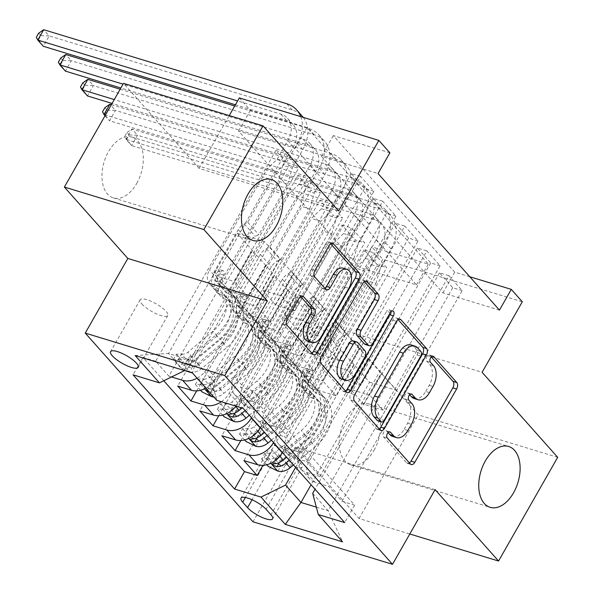 <?xml version="1.0" encoding="UTF-8"?>
<svg xmlns="http://www.w3.org/2000/svg" width="594" height="594" viewBox="0 0 594 594"><rect width="100%" height="100%" fill="white"/><g stroke="black" fill="none" stroke-linecap="round" stroke-linejoin="round"><path stroke-width="0.45" stroke-dasharray="2.97 2.23" d="M388.053 432.61L386.783 431.185A3.415 2.079 106.9 0 0 386.152 430.769A3.415 2.079 106.9 0 0 383.642 432.328A3.415 2.079 106.9 0 0 383.531 436.887L406.548 462.778A4.878 2.97 106.9 0 0 407.454 463.372A4.878 2.97 106.9 0 0 409.452 462.949M431.244 356.89L429.974 355.464A3.415 2.079 106.9 0 0 429.343 355.049A3.415 2.079 106.9 0 0 426.834 356.608A3.415 2.079 106.9 0 0 426.722 361.167L429.7 364.516L433.471 365.666M409.645 394.75L408.375 393.325A3.415 2.079 106.9 0 0 407.744 392.909A3.415 2.079 106.9 0 0 405.234 394.468A3.415 2.079 106.9 0 0 405.13 399.027L408.108 402.376L411.88 403.526M136.761 183.383A31.801 19.357 106.9 0 0 131.905 137.073A31.801 19.357 106.9 0 0 108.509 151.596A31.801 19.357 106.9 0 0 113.372 197.906A31.801 19.357 106.9 0 0 136.761 183.383M374.034 450.289A31.801 19.357 106.9 0 0 369.178 403.987A31.801 19.357 106.9 0 0 345.782 418.51A31.801 19.357 106.9 0 0 350.646 464.82A31.801 19.357 106.9 0 0 374.034 450.289M141.899 303.987A15.897 4.396 -150.3 0 0 156.564 313.907A15.897 4.396 -150.3 0 0 167.775 315.54A15.897 4.396 -150.3 0 0 166.03 311.338A15.897 4.396 -150.3 0 0 151.373 301.418A15.897 4.396 -150.3 0 0 140.154 299.784A15.897 4.396 -150.3 0 0 141.899 303.987M557.692 457.343L418.176 414.835L342.575 329.796L382.796 259.288L522.312 301.789M435.09 489.642L295.574 447.141L359.028 518.525L409.793 533.991M359.028 518.525L418.176 414.835M275.809 150.549L155.628 361.249L168.867 376.143L289.048 165.451L275.809 150.549L285.231 153.423L298.478 168.325L289.048 165.451M196.703 390.874L311.122 190.28L297.876 175.379L177.703 386.078M218.778 415.703L333.189 215.11L319.951 200.208L199.77 410.907M240.845 440.533L355.264 239.939L342.018 225.037L221.844 435.736M341.996 501.306L462.177 290.615L448.93 275.713L328.757 486.412L341.996 501.306L354.633 505.16L253.103 390.941L240.466 387.095L360.647 176.396L373.893 191.298L364.464 188.424L351.217 173.53L360.647 176.396M319.928 476.477L440.102 265.785L426.863 250.883L306.682 461.583L319.928 476.477L306.162 472.289L314.991 482.217L328.757 486.412M297.854 451.648L418.035 240.956L404.789 226.054L284.615 436.753L297.854 451.648L284.095 447.46A19.877 14.776 138.4 0 1 278.697 444.074A19.877 14.776 138.4 0 1 278.475 426.269L287.303 436.204A19.877 14.776 -41.6 0 0 287.533 454.002A19.877 14.776 -41.6 0 0 292.924 457.387L306.682 461.583M275.787 426.819L395.96 216.127L382.722 201.225L262.541 411.924L275.787 426.819L262.021 422.631A19.877 14.776 138.4 0 1 256.63 419.245A19.877 14.776 138.4 0 1 256.4 401.44L265.228 411.375A19.877 14.776 -41.6 0 0 265.459 429.172A19.877 14.776 -41.6 0 0 270.849 432.558L284.615 436.753M205.925 388.127A19.877 14.776 -41.6 0 0 216.008 378.274L274.68 275.416L274.302 275.297L256.556 306.407L237.518 300.609L307.306 178.252L320.545 193.154L311.122 190.28M197.097 378.192A19.877 14.776 138.4 0 0 207.18 368.339L265.852 265.481L274.68 275.416M236.004 406.177A19.877 14.776 -41.6 0 0 238.083 403.103L296.748 300.245L296.369 300.126L278.631 331.237L259.585 325.438L329.373 203.081L342.619 217.983L333.189 215.11M221.317 401.707A19.877 14.776 138.4 0 0 229.254 393.169L287.919 290.31L296.748 300.245M260.313 427.65L318.822 325.074L318.443 324.955L300.698 356.066L281.66 350.267L351.448 227.91L364.694 242.812L355.264 239.939M251.485 417.723L309.994 315.139L318.822 325.074M499.45 310.113L442.886 292.887L321.488 156.326L378.051 173.552M462.177 290.615L452.747 287.741L439.508 272.846L448.93 275.713M440.102 265.785L430.68 262.912L417.434 248.017L426.863 250.883M418.035 240.956L408.605 238.083L395.366 223.188L404.789 226.054M395.96 216.127L386.538 213.253L373.292 198.359L382.722 201.225M359.927 267.612L238.536 131.051L295.099 148.285L416.491 284.845L359.927 267.612L371.762 246.874L382.796 259.288M377.339 264.768L364.092 249.866L373.522 252.74L386.761 267.634L377.339 264.768L262.919 465.362M342.018 225.037L351.448 227.91M319.951 200.208L329.373 203.081M297.876 175.379L307.306 178.252M386.538 213.253L316.743 335.603L297.705 329.804L315.444 298.7L301.826 283.687L243.154 386.546A19.877 14.776 -41.6 0 0 243.384 404.343A19.877 14.776 -41.6 0 0 248.775 407.729L262.541 411.924M301.826 283.687L292.998 273.752L234.326 376.611L243.154 386.546M408.605 238.083L338.818 360.432L319.772 354.633L337.518 323.53L323.901 308.516L265.228 411.375M323.901 308.516L315.072 298.582L256.4 401.44M430.68 262.912L360.892 385.261L341.847 379.462L359.593 348.359L345.968 333.345L287.303 436.204M345.968 333.345L337.14 323.411L278.475 426.269M273.552 442.552L332.061 339.968L340.897 349.903L340.518 349.784L322.772 380.895L303.734 375.096L373.522 252.74M282.38 452.48L340.897 349.903M452.747 287.741L382.959 410.09L363.922 404.291L381.66 373.188L359.214 348.24L300.542 451.098A19.877 14.776 -41.6 0 0 300.772 468.904A19.877 14.776 -41.6 0 0 306.162 472.289M368.042 358.175L309.37 461.033A19.877 14.776 -41.6 0 0 309.6 478.831A19.877 14.776 -41.6 0 0 314.991 482.217M234.326 376.611A19.877 14.776 138.4 0 0 234.556 394.416A19.877 14.776 138.4 0 0 239.946 397.802L253.712 401.99L240.466 387.095M171.532 376.952L168.867 376.143M155.628 361.249L142.998 357.395L163.758 380.754M364.464 188.424L294.676 310.773L275.631 304.974L293.377 273.871L264.308 241.476L237.154 233.204L168.548 353.482L183.464 370.255M184.214 370.485L252.606 250.586L252.227 250.468L234.489 281.578L215.444 275.779L285.231 153.423M237.154 233.204L252.606 250.586M295.626 467.381L354.135 364.798L369.587 382.18L311.078 484.756M369.587 382.18L396.733 390.451L328.133 510.729L312.682 493.347M396.733 390.451L381.289 373.069L315.035 489.218M338.625 210.907L199.109 168.406L123.515 83.368M199.109 168.406L229.247 115.578M239.33 97.899L250.364 110.313L306.927 127.547L428.319 264.107L371.762 246.874M238.536 131.051L250.364 110.313M295.574 447.141L252.992 521.799M469.772 276.73L454.714 272.149L333.323 135.588L389.879 152.814M316.335 507.135L328.133 510.729L342.582 541.847M264.308 241.476L195.701 361.753L168.548 353.482L135.172 355.546M279.752 258.858L211.152 379.135L195.701 361.753L192.493 373.01M265.852 265.481L252.227 250.468M287.919 290.31L274.302 275.297M309.994 315.139L296.369 300.126M332.061 339.968L318.443 324.955M354.135 364.798L340.518 349.784M381.66 373.188L381.289 373.069M359.593 348.359L359.214 348.24M337.518 323.53L337.14 323.411M315.444 298.7L315.072 298.582M293.377 273.871L292.998 273.752M442.886 292.887L454.714 272.149M321.488 156.326L333.323 135.588M416.491 284.845L428.319 264.107M295.099 148.285L306.927 127.547M353.757 364.686L336.018 395.79L316.973 389.991L303.734 375.096M336.018 395.79L322.772 380.895M316.973 389.991L386.761 267.634M364.092 249.866L243.911 460.565M354.633 505.16L344.698 522.579M439.508 272.846L369.72 395.196L350.675 389.397L368.421 358.286M363.922 404.291L350.675 389.397M382.959 410.09L369.72 395.196M253.712 401.99L373.893 191.298M331.69 339.857L313.944 370.96L300.698 356.066M313.944 370.96L294.899 365.162L281.66 350.267M294.899 365.162L364.694 242.812M417.434 248.017L347.646 370.366L328.608 364.568L346.347 333.457M341.847 379.462L328.608 364.568M360.892 385.261L347.646 370.366M319.772 354.633L306.534 339.738L324.272 308.628M338.818 360.432L325.571 345.537L306.534 339.738M395.366 223.188L325.571 345.537M309.615 315.028L291.869 346.131L272.832 340.332L342.619 217.983M272.832 340.332L259.585 325.438M291.869 346.131L278.631 331.237M297.705 329.804L284.459 314.909L302.205 283.798M316.743 335.603L303.504 320.708L284.459 314.909M373.292 198.359L303.504 320.708M287.541 290.199L269.802 321.302L250.757 315.503L320.545 193.154M250.757 315.503L237.518 300.609M269.802 321.302L256.556 306.407M275.631 304.974L262.392 290.08L280.13 258.969M294.676 310.773L281.43 295.879L262.392 290.08M253.103 390.941L243.161 408.36M216.765 400.319L211.152 379.135M351.217 173.53L281.43 295.879M265.473 265.37L247.728 296.473L228.69 290.674L298.478 168.325M142.998 357.395L133.056 374.821M228.69 290.674L215.444 275.779M247.728 296.473L234.489 281.578M277.138 455.806A15.399 4.262 -150.3 0 0 291.342 465.421A15.399 4.262 -150.3 0 0 302.205 466.995A15.399 4.262 -150.3 0 0 300.519 462.926L295.663 457.469A15.399 4.262 -150.3 0 0 281.459 447.854A15.399 4.262 -150.3 0 0 270.589 446.272A15.399 4.262 -150.3 0 0 272.282 450.341L277.138 455.806L252.056 499.777M342.575 329.796L482.098 372.297M392.641 436.442A15.607 9.504 106.9 0 0 404.128 429.306L407.892 430.457M408.108 402.376A15.607 9.504 106.9 0 1 407.61 423.203L404.128 429.306M414.241 398.574A15.607 9.504 106.9 0 0 425.72 391.446L429.492 392.597M429.7 364.516A15.607 9.504 106.9 0 1 429.202 385.343L425.72 391.446M398.077 319.579L397.208 318.599A4.878 2.97 106.9 0 0 396.302 318.005A4.878 2.97 106.9 0 0 392.716 320.233L350.92 393.518A4.878 2.97 106.9 0 0 350.764 400.022L376.329 428.779A4.878 2.97 106.9 0 0 377.227 429.373A4.878 2.97 106.9 0 0 379.232 428.957M377.829 420.819A3.415 2.079 106.9 0 0 380.338 419.26L384.11 420.404M411.115 344.943A15.607 9.504 106.9 0 1 413.996 346.844L417.137 350.378A3.415 2.079 106.9 0 1 417.025 354.937L380.338 419.26M345.537 391.052A4.878 2.97 106.9 0 1 343.54 391.476A4.878 2.97 106.9 0 1 342.641 390.882L317.077 362.125L320.842 363.276M364.382 281.682L363.513 280.702A4.878 2.97 106.9 0 0 362.615 280.108A4.878 2.97 106.9 0 0 359.028 282.336L317.226 355.62A4.878 2.97 106.9 0 0 317.077 362.125M365.355 344.505A4.878 2.97 106.9 0 0 368.941 342.278L386.59 311.338L390.362 312.489M390.31 312.578A3.415 2.079 106.9 0 0 389.1 309.778A3.415 2.079 106.9 0 0 386.59 311.338M341.75 379.076A13.046 7.945 106.9 0 0 351.351 373.114L355.123 374.265M353.044 340.852A4.878 2.97 106.9 0 1 353.942 341.446L361.204 349.614A4.878 2.97 106.9 0 1 361.048 356.118L351.351 373.114M300.623 296.503L299.755 295.53A4.878 2.97 106.9 0 0 298.856 294.936A4.878 2.97 106.9 0 0 295.27 297.163L283.538 317.723A4.878 2.97 106.9 0 0 283.383 324.227L308.947 352.985A4.878 2.97 106.9 0 0 309.853 353.579A4.878 2.97 106.9 0 0 311.85 353.155M307.944 341.379A13.046 7.945 106.9 0 0 317.545 335.424L321.317 336.568M343.072 268.184A13.046 7.945 106.9 0 1 345.062 287.177L317.545 335.424M330.695 243.785L329.826 242.805A4.878 2.97 106.9 0 0 328.928 242.211A4.878 2.97 106.9 0 0 325.341 244.438L311.174 269.275A4.878 2.97 106.9 0 0 311.018 275.779L321.955 288.09A4.878 2.97 106.9 0 0 322.861 288.684A4.878 2.97 106.9 0 0 324.859 288.261M277.94 471.146L281.021 465.755A6.705 4.99 -41.6 0 0 287.14 464.003L312.288 442.931A31.549 23.463 -41.6 0 0 321.228 403.623A31.549 23.463 -41.6 0 0 313.045 398.366L308.85 393.644A15.652 11.635 138.4 0 1 304.789 391.038A15.652 11.635 138.4 0 1 304.611 377.019L306.979 372.861A2.977 1.812 106.9 0 0 307.076 368.889A2.977 1.812 106.9 0 0 306.526 368.525A2.977 1.812 106.9 0 0 304.336 369.884L301.96 374.042A15.652 11.635 -41.6 0 0 302.138 388.06A15.652 11.635 -41.6 0 0 306.2 390.666L302.004 385.952A15.652 11.635 138.4 0 1 297.95 383.345A15.652 11.635 138.4 0 1 297.765 369.327L355.494 268.117L365.577 258.39L376.113 239.902A24.844 18.473 -41.6 0 0 375.831 217.656A24.844 18.473 -41.6 0 0 369.089 213.424L126.069 139.382L131.586 145.589L137.504 135.224L380.524 209.259A37.266 27.71 138.4 0 1 390.629 215.607A37.266 27.71 138.4 0 1 391.06 248.983L380.516 267.463L371.094 264.597L381.638 246.109A24.844 18.473 -41.6 0 0 381.348 223.864A24.844 18.473 -41.6 0 0 374.614 219.632L131.586 145.589L124.599 136.642L126.96 132.499L129.173 134.979L126.804 139.13M282.44 452.546L304.254 434.273A38.009 28.267 -41.6 0 0 315.013 386.917A38.009 28.267 -41.6 0 0 305.16 380.583L309.355 385.298A9.192 6.838 138.4 0 1 306.972 383.769A9.192 6.838 138.4 0 1 306.86 375.534L309.236 371.376A2.977 1.812 -73.1 0 1 311.427 370.017A2.977 1.812 -73.1 0 1 311.976 370.381A2.977 1.812 -73.1 0 1 311.88 374.361L309.511 378.519A9.192 6.838 -41.6 0 0 309.615 386.746A9.192 6.838 -41.6 0 0 311.999 388.283L316.194 392.998A9.192 6.838 138.4 0 1 313.81 391.468A9.192 6.838 138.4 0 1 313.706 383.234L337.607 341.335A10.796 8.026 -41.6 0 1 343.636 335.692L347.096 333.999L375.957 283.405L366.535 280.531L308.806 381.742L304.611 377.019M313.045 398.366A15.652 11.635 138.4 0 1 308.984 395.76A15.652 11.635 138.4 0 1 308.806 381.742M293.473 464.961L315.288 446.688A38.009 28.267 -41.6 0 0 326.054 399.331A38.009 28.267 -41.6 0 0 316.194 392.998M269.98 453.341L266.906 458.731L261.575 458.924L264.649 453.534L269.98 453.341A6.705 4.99 -41.6 0 0 276.099 451.589L301.255 430.516A31.549 23.463 -41.6 0 0 310.187 391.208A31.549 23.463 -41.6 0 0 302.004 385.952M266.906 458.731A13.165 9.794 -41.6 0 0 279.098 455.346L282.261 452.695M305.16 380.583A9.192 6.838 138.4 0 1 302.777 379.054A9.192 6.838 138.4 0 1 302.673 370.819L326.566 328.92A10.796 8.026 138.4 0 1 332.603 323.277L336.063 321.584L364.924 270.99L355.494 268.117M261.575 458.924L266.765 464.76M264.649 453.534L271.272 460.981L268.191 466.372M281.021 465.755L271.272 460.981M371.094 264.597L366.535 280.531M289.285 460.239L311.093 441.966A38.009 28.267 -41.6 0 0 321.859 394.609A38.009 28.267 -41.6 0 0 311.999 388.283M309.355 385.298A38.009 28.267 138.4 0 1 319.208 391.632A38.009 28.267 138.4 0 1 308.449 438.988L286.635 457.261M308.85 393.644A31.549 23.463 138.4 0 1 317.033 398.901A31.549 23.463 138.4 0 1 308.1 438.209L282.944 459.288A6.705 4.99 138.4 0 1 280.271 460.818L275.839 458.761L277.628 457.833A6.705 4.99 -41.6 0 0 280.294 456.303L305.45 435.231A31.549 23.463 -41.6 0 0 314.382 395.923A31.549 23.463 -41.6 0 0 306.2 390.666M336.063 321.584L347.096 333.999M129.173 134.979L137.504 135.224L131.987 129.017L375.007 203.051A37.266 27.71 138.4 0 1 385.112 209.4A37.266 27.71 138.4 0 1 385.543 242.775L375 261.256L364.924 270.99M375.957 283.405L380.516 267.463M126.96 132.499L131.987 129.017L126.069 139.382L124.599 136.642M365.577 258.39L375 261.256M255.873 446.317L258.947 440.926A6.705 4.99 -41.6 0 0 265.065 439.174L290.221 418.102A31.549 23.463 -41.6 0 0 299.153 378.794A31.549 23.463 -41.6 0 0 290.971 373.537L286.776 368.815A15.652 11.635 138.4 0 1 282.722 366.208A15.652 11.635 138.4 0 1 282.536 352.19L284.912 348.032A2.977 1.812 106.9 0 0 285.001 344.06A2.977 1.812 106.9 0 0 284.452 343.696A2.977 1.812 106.9 0 0 282.261 345.055L279.893 349.213A15.652 11.635 -41.6 0 0 280.071 363.231A15.652 11.635 -41.6 0 0 284.125 365.837L279.937 361.122A15.652 11.635 138.4 0 1 275.876 358.516A15.652 11.635 138.4 0 1 275.698 344.498L333.427 243.288L343.503 233.561L354.046 215.073A24.844 18.473 -41.6 0 0 353.757 192.827A24.844 18.473 -41.6 0 0 347.022 188.595L105.472 115.006M260.372 427.717L282.18 409.444A38.009 28.267 -41.6 0 0 292.946 362.088A38.009 28.267 -41.6 0 0 283.086 355.754L287.281 360.469A9.192 6.838 138.4 0 1 284.897 358.939A9.192 6.838 138.4 0 1 284.793 350.705L287.162 346.547A2.977 1.812 -73.1 0 1 289.36 345.188A2.977 1.812 -73.1 0 1 289.909 345.552A2.977 1.812 -73.1 0 1 289.813 349.532L287.437 353.69A9.192 6.838 -41.6 0 0 287.548 361.917A9.192 6.838 -41.6 0 0 289.931 363.454L294.127 368.169A9.192 6.838 138.4 0 1 291.743 366.639A9.192 6.838 138.4 0 1 291.632 358.405L315.533 316.505A10.796 8.026 -41.6 0 1 321.569 310.862L325.029 309.17L353.89 258.576L344.461 255.702L286.731 356.912L282.536 352.19M290.971 373.537A15.652 11.635 138.4 0 1 286.909 370.931A15.652 11.635 138.4 0 1 286.731 356.912M271.406 440.132L293.221 421.859A38.009 28.267 -41.6 0 0 303.98 374.502A38.009 28.267 -41.6 0 0 294.127 368.169M247.913 428.512L244.832 433.902L239.501 434.095L242.575 428.705L247.913 428.512A6.705 4.99 -41.6 0 0 254.032 426.759L279.18 405.687A31.549 23.463 -41.6 0 0 288.12 366.379A31.549 23.463 -41.6 0 0 279.937 361.122M244.832 433.902A13.165 9.794 -41.6 0 0 257.024 430.516L260.187 427.866M283.086 355.754A9.192 6.838 138.4 0 1 280.702 354.224A9.192 6.838 138.4 0 1 280.598 345.99L304.499 304.091A10.796 8.026 138.4 0 1 310.528 298.448L313.988 296.755L342.849 246.161L333.427 243.288M239.501 434.095L244.691 439.931M242.575 428.705L249.198 436.152L246.124 441.542M258.947 440.926L249.198 436.152M349.02 239.768L359.563 221.28A24.844 18.473 -41.6 0 0 359.273 199.035A24.844 18.473 -41.6 0 0 352.539 194.802L109.519 120.76L115.429 110.395L358.449 184.43A37.266 27.71 138.4 0 1 368.562 190.778A37.266 27.71 138.4 0 1 368.993 224.153L358.449 242.634L349.02 239.768L344.461 255.702M267.211 435.409L289.026 417.137A38.009 28.267 -41.6 0 0 299.784 369.78A38.009 28.267 -41.6 0 0 289.931 363.454M287.281 360.469A38.009 28.267 138.4 0 1 297.141 366.802A38.009 28.267 138.4 0 1 286.375 414.159L264.56 432.432M286.776 368.815A31.549 23.463 138.4 0 1 294.958 374.072A31.549 23.463 138.4 0 1 286.026 413.379L260.87 434.459A6.705 4.99 138.4 0 1 258.204 435.989L253.764 433.932L255.554 433.004A6.705 4.99 -41.6 0 0 258.219 431.474L283.375 410.402A31.549 23.463 -41.6 0 0 292.307 371.094A31.549 23.463 -41.6 0 0 284.125 365.837M313.988 296.755L325.029 309.17M111.382 104.633L352.933 178.222A37.266 27.71 138.4 0 1 363.045 184.571A37.266 27.71 138.4 0 1 363.469 217.946L352.933 236.427L342.849 246.161M353.89 258.576L358.449 242.634M105.049 115.741L109.519 120.76L102.524 111.813M104.893 107.67L107.098 110.15L104.73 114.3M107.098 110.15L115.429 110.395L109.912 104.188M343.503 233.561L352.933 236.427M233.798 421.488L236.88 416.097A6.705 4.99 -41.6 0 0 242.991 414.345L268.146 393.273A31.549 23.463 -41.6 0 0 277.079 353.965A31.549 23.463 -41.6 0 0 268.896 348.708L264.709 343.985A15.652 11.635 138.4 0 1 260.647 341.379A15.652 11.635 138.4 0 1 260.469 327.361L262.838 323.203A2.977 1.812 106.9 0 0 262.934 319.23A2.977 1.812 106.9 0 0 262.385 318.867A2.977 1.812 106.9 0 0 260.187 320.225L257.818 324.383A15.652 11.635 -41.6 0 0 257.996 338.402A15.652 11.635 -41.6 0 0 262.058 341.008L257.863 336.293A15.652 11.635 138.4 0 1 253.801 333.687A15.652 11.635 138.4 0 1 253.623 319.669L311.353 218.458L321.428 208.732L331.972 190.243A24.844 18.473 -41.6 0 0 331.69 167.998A24.844 18.473 -41.6 0 0 324.948 163.766L114.263 99.577M222.765 409.073L217.426 409.266L220.5 403.875L225.839 403.682L222.765 409.073A13.165 9.794 -41.6 0 0 234.957 405.687L260.113 384.615A38.009 28.267 -41.6 0 0 270.871 337.258A38.009 28.267 -41.6 0 0 261.018 330.925L265.206 335.64A9.192 6.838 138.4 0 1 262.823 334.11A9.192 6.838 138.4 0 1 262.719 325.876L265.095 321.718A2.977 1.812 -73.1 0 1 267.285 320.359A2.977 1.812 -73.1 0 1 267.835 320.723A2.977 1.812 -73.1 0 1 267.738 324.703L265.37 328.861A9.192 6.838 -41.6 0 0 265.473 337.088A9.192 6.838 -41.6 0 0 267.857 338.625L272.052 343.339A9.192 6.838 138.4 0 1 269.669 341.81A9.192 6.838 138.4 0 1 269.565 333.576L293.458 291.676A10.796 8.026 -41.6 0 1 299.495 286.033L302.955 284.34L331.816 233.746L322.386 230.873L264.657 332.083L260.469 327.361M268.896 348.708A15.652 11.635 138.4 0 1 264.842 346.102A15.652 11.635 138.4 0 1 264.657 332.083M249.332 415.303L271.146 397.03A38.009 28.267 -41.6 0 0 281.905 349.673A38.009 28.267 -41.6 0 0 272.052 343.339M225.839 403.682A6.705 4.99 -41.6 0 0 231.957 401.93L257.113 380.858A31.549 23.463 -41.6 0 0 266.045 341.55A31.549 23.463 -41.6 0 0 257.863 336.293M261.018 330.925A9.192 6.838 138.4 0 1 258.635 329.395A9.192 6.838 138.4 0 1 258.524 321.161L282.425 279.262A10.796 8.026 138.4 0 1 288.461 273.619L291.921 271.926L320.782 221.332L311.353 218.458M217.426 409.266L222.616 415.102M220.5 403.875L227.123 411.323L224.049 416.713M236.88 416.097L227.123 411.323M331.816 233.746L336.375 217.805L326.952 214.939L337.489 196.451A24.844 18.473 -41.6 0 0 337.206 174.205A24.844 18.473 -41.6 0 0 330.464 169.973L112.066 103.438M326.952 214.939L322.386 230.873M245.136 410.58L266.951 392.307A38.009 28.267 -41.6 0 0 277.717 344.951A38.009 28.267 -41.6 0 0 267.857 338.625M265.206 335.64A38.009 28.267 138.4 0 1 275.067 341.973A38.009 28.267 138.4 0 1 264.3 389.33L242.01 408.011M264.709 343.985A31.549 23.463 138.4 0 1 272.884 349.242A31.549 23.463 138.4 0 1 263.951 388.55L238.803 409.63A6.705 4.99 138.4 0 1 236.13 411.159L231.697 409.103L233.479 408.175A6.705 4.99 -41.6 0 0 236.152 406.645L261.308 385.573A31.549 23.463 -41.6 0 0 270.24 346.265A31.549 23.463 -41.6 0 0 262.058 341.008M291.921 271.926L302.955 284.34M120.181 89.211L330.865 153.393A37.266 27.71 138.4 0 1 340.971 159.741A37.266 27.71 138.4 0 1 341.402 193.117L330.858 211.598L320.782 221.332M82.818 82.841L85.024 85.321L82.663 89.471L87.444 95.931L93.355 85.566L336.382 159.6A37.266 27.71 138.4 0 1 346.488 165.949A37.266 27.71 138.4 0 1 346.918 199.324L336.375 217.805M82.663 89.471L80.45 86.984M85.024 85.321L93.355 85.566L87.838 79.358M321.428 208.732L330.858 211.598M211.731 396.658L214.805 391.268A6.705 4.99 -41.6 0 0 220.923 389.516L246.072 368.443A31.549 23.463 -41.6 0 0 255.012 329.135A31.549 23.463 -41.6 0 0 246.829 323.879L242.634 319.156A15.652 11.635 138.4 0 1 238.573 316.55A15.652 11.635 138.4 0 1 238.394 302.532L240.763 298.374A2.977 1.812 106.9 0 0 240.86 294.401A2.977 1.812 106.9 0 0 240.31 294.037A2.977 1.812 106.9 0 0 238.12 295.396L235.744 299.554A15.652 11.635 -41.6 0 0 235.929 313.573A15.652 11.635 -41.6 0 0 239.983 316.179L235.788 311.464A15.652 11.635 138.4 0 1 231.734 308.858A15.652 11.635 138.4 0 1 231.549 294.839L289.278 193.629L299.361 183.902L309.905 165.414A24.844 18.473 -41.6 0 0 309.615 143.169A24.844 18.473 -41.6 0 0 302.873 138.937L123.062 84.155M200.69 384.244L195.359 384.437L198.433 379.046L203.772 378.853L200.69 384.244A13.165 9.794 -41.6 0 0 212.882 380.858L238.038 359.786A38.009 28.267 -41.6 0 0 248.797 312.429A38.009 28.267 -41.6 0 0 238.944 306.096L243.139 310.811A9.192 6.838 138.4 0 1 240.756 309.281A9.192 6.838 138.4 0 1 240.644 301.047L243.02 296.889A2.977 1.812 -73.1 0 1 245.211 295.53A2.977 1.812 -73.1 0 1 245.76 295.894A2.977 1.812 -73.1 0 1 245.671 299.873L243.295 304.031A9.192 6.838 -41.6 0 0 243.399 312.258A9.192 6.838 -41.6 0 0 245.782 313.795L249.977 318.51A9.192 6.838 138.4 0 1 247.594 316.981A9.192 6.838 138.4 0 1 247.49 308.746L271.391 266.847A10.796 8.026 -41.6 0 1 277.42 261.204L280.88 259.511L309.741 208.917L300.319 206.044L242.59 307.254L238.394 302.532M213.818 397A13.165 9.794 -41.6 0 0 223.923 393.273L249.072 372.2A38.009 28.267 -41.6 0 0 259.838 324.844A38.009 28.267 -41.6 0 0 249.977 318.51M246.829 323.879A15.652 11.635 138.4 0 1 242.768 321.272A15.652 11.635 138.4 0 1 242.59 307.254M203.772 378.853A6.705 4.99 -41.6 0 0 209.882 377.101L235.038 356.029A31.549 23.463 -41.6 0 0 243.971 316.721A31.549 23.463 -41.6 0 0 235.788 311.464M238.944 306.096A9.192 6.838 138.4 0 1 236.561 304.566A9.192 6.838 138.4 0 1 236.457 296.332L260.35 254.432A10.796 8.026 138.4 0 1 266.387 248.789L269.847 247.097L298.708 196.503L289.278 193.629M195.359 384.437L200.549 390.273M198.433 379.046L205.056 386.494L201.975 391.884M214.805 391.268L205.056 386.494M309.741 208.917L314.308 192.976L304.878 190.11L315.421 171.621A24.844 18.473 -41.6 0 0 315.132 149.376A24.844 18.473 -41.6 0 0 308.397 145.144L120.864 88.009M304.878 190.11L300.319 206.044M209.519 392.166L210.655 392.292A13.165 9.794 -41.6 0 0 219.728 388.558L244.877 367.478A38.009 28.267 -41.6 0 0 255.643 320.121A38.009 28.267 -41.6 0 0 245.782 313.795M243.139 310.811A38.009 28.267 138.4 0 1 252.992 317.144A38.009 28.267 138.4 0 1 242.233 364.501L217.077 385.573A13.165 9.794 138.4 0 1 208.004 389.315L207.083 389.426M242.634 319.156A31.549 23.463 138.4 0 1 250.817 324.413A31.549 23.463 138.4 0 1 241.884 363.721L216.728 384.801A6.705 4.99 138.4 0 1 214.055 386.33L209.623 384.273L211.412 383.345A6.705 4.99 -41.6 0 0 214.078 381.816L239.234 360.744A31.549 23.463 -41.6 0 0 248.166 321.436A31.549 23.463 -41.6 0 0 239.983 316.179M269.847 247.097L280.88 259.511M234.712 105.999L308.791 128.564A37.266 27.71 138.4 0 1 318.896 134.912A37.266 27.71 138.4 0 1 319.327 168.288L308.783 186.768L298.708 196.503M60.744 58.012L62.957 60.491L60.588 64.642L65.37 71.102L71.287 60.736L314.308 134.771A37.266 27.71 138.4 0 1 324.413 141.12A37.266 27.71 138.4 0 1 324.844 174.495L314.308 192.976M60.588 64.642L58.383 62.155M62.957 60.491L71.287 60.736L65.771 54.529M299.361 183.902L308.783 186.768M173.285 359.608L176.359 354.217L181.697 354.024L178.623 359.415L173.285 359.608L179.908 367.055L189.657 371.829L192.731 366.439A6.705 4.99 -41.6 0 0 198.849 364.686L224.005 343.614A31.549 23.463 -41.6 0 0 232.937 304.306A31.549 23.463 -41.6 0 0 224.755 299.049L220.56 294.327A15.652 11.635 138.4 0 1 216.506 291.721A15.652 11.635 138.4 0 1 216.32 277.702L218.696 273.544A2.977 1.812 106.9 0 0 218.792 269.572A2.977 1.812 106.9 0 0 218.236 269.208A2.977 1.812 106.9 0 0 216.045 270.567L213.677 274.725A15.652 11.635 -41.6 0 0 213.855 288.743A15.652 11.635 -41.6 0 0 217.916 291.35L213.721 286.635A15.652 11.635 138.4 0 1 209.66 284.029A15.652 11.635 138.4 0 1 209.482 270.01L267.211 168.8L277.287 159.073L287.83 140.585A24.844 18.473 -41.6 0 0 287.541 118.34A24.844 18.473 -41.6 0 0 280.806 114.107L237.593 100.943M178.623 359.415A13.165 9.794 -41.6 0 0 190.815 356.029L215.964 334.957A38.009 28.267 -41.6 0 0 226.73 287.6A38.009 28.267 -41.6 0 0 216.869 281.266L221.065 285.981A9.192 6.838 138.4 0 1 218.681 284.452A9.192 6.838 138.4 0 1 218.577 276.217L220.946 272.059A2.977 1.812 -73.1 0 1 223.144 270.701A2.977 1.812 -73.1 0 1 223.693 271.064A2.977 1.812 -73.1 0 1 223.596 275.044L221.228 279.202A9.192 6.838 -41.6 0 0 221.332 287.429A9.192 6.838 -41.6 0 0 223.715 288.966L227.91 293.681A9.192 6.838 138.4 0 1 225.527 292.151A9.192 6.838 138.4 0 1 225.416 283.917L249.317 242.018A10.796 8.026 -41.6 0 1 255.353 236.375L258.813 234.682L287.674 184.088L278.244 181.215L220.515 282.425L216.32 277.702M189.657 371.829A13.165 9.794 -41.6 0 0 201.849 368.443L227.005 347.371A38.009 28.267 -41.6 0 0 237.763 300.015A38.009 28.267 -41.6 0 0 227.91 293.681M224.755 299.049A15.652 11.635 138.4 0 1 220.693 296.443A15.652 11.635 138.4 0 1 220.515 282.425M181.697 354.024A6.705 4.99 -41.6 0 0 187.815 352.272L212.964 331.2A31.549 23.463 -41.6 0 0 221.904 291.892A31.549 23.463 -41.6 0 0 213.721 286.635M216.869 281.266A9.192 6.838 138.4 0 1 214.486 279.737A9.192 6.838 138.4 0 1 214.382 271.503L238.283 229.603A10.796 8.026 138.4 0 1 244.32 223.96L247.772 222.267L276.633 171.673L267.211 168.8M176.359 354.217L182.982 361.664L179.908 367.055M192.731 366.439L182.982 361.664M287.674 184.088L292.233 168.147L282.803 165.281L293.347 146.792A24.844 18.473 -41.6 0 0 293.065 124.547A24.844 18.473 -41.6 0 0 286.323 120.315L235.395 104.796M282.803 165.281L278.244 181.215M221.065 285.981A38.009 28.267 138.4 0 1 230.925 292.315A38.009 28.267 138.4 0 1 220.159 339.671L195.003 360.744A13.165 9.794 138.4 0 1 185.929 364.486L184.43 364.924L184.875 365.926L188.58 367.463A13.165 9.794 -41.6 0 0 197.654 363.728L222.809 342.649A38.009 28.267 -41.6 0 0 233.568 295.292A38.009 28.267 -41.6 0 0 223.715 288.966M220.56 294.327A31.549 23.463 138.4 0 1 228.742 299.584A31.549 23.463 138.4 0 1 219.81 338.892L194.654 359.971A6.705 4.99 138.4 0 1 191.988 361.501L187.555 359.444L189.338 358.516A6.705 4.99 -41.6 0 0 192.011 356.987L217.159 335.914A31.549 23.463 -41.6 0 0 226.091 296.606A31.549 23.463 -41.6 0 0 217.916 291.35M247.772 222.267L258.813 234.682M300.772 116.617A37.266 27.71 138.4 0 1 297.26 143.458L286.716 161.939L276.633 171.673M303.237 117.367A37.266 27.71 138.4 0 1 302.777 149.666L292.233 168.147M38.677 33.182L40.882 35.662L38.513 39.813L36.308 37.325M38.513 39.813L43.303 46.273L49.213 35.907L292.241 109.942A37.266 27.71 138.4 0 1 302.346 116.29M40.882 35.662L49.213 35.907L43.696 29.7M277.287 159.073L286.716 161.939M383.531 436.887L387.303 438.038M426.722 361.167L430.494 362.31M405.13 399.027L408.895 400.17M207.18 368.339L216.008 378.274M229.254 393.169L238.083 403.103M300.542 451.098L309.37 461.033M239.946 397.802L248.775 407.729M262.021 422.631L270.849 432.558M284.095 447.46L292.924 457.387M300.519 462.926L270.946 514.775M272.282 450.341L245.381 497.497M295.663 457.469L266.09 509.31M407.61 423.203L411.382 424.354M408.375 393.325L410.766 394.052M429.202 385.343L432.974 386.486M429.974 355.464L432.358 356.192M406.548 462.778L410.32 463.929M386.783 431.185L389.167 431.912M350.92 393.518L354.692 394.661M392.716 320.233L396.488 321.384M397.208 318.599L398.997 319.149M376.329 428.779L380.101 429.93M350.764 400.022L354.536 401.173M417.025 354.937L420.797 356.081M417.137 350.378L420.908 351.529M413.996 346.844L417.768 347.995M342.641 390.882L346.406 392.033M317.226 355.62L320.998 356.764M359.028 282.336L362.8 283.487M363.513 280.702L365.31 281.252M368.941 342.278L372.713 343.429M361.048 356.118L364.813 357.269M361.204 349.614L364.968 350.757M353.942 341.446L357.714 342.597M299.755 295.53L301.544 296.072M345.062 287.177L348.834 288.328M321.955 288.09L325.727 289.241M311.018 275.779L314.79 276.93M311.174 269.275L314.946 270.426M325.341 244.438L329.106 245.589M329.826 242.805L331.615 243.354M308.947 352.985L312.719 354.135M283.383 324.227L287.154 325.378M283.538 317.723L287.31 318.867M295.27 297.163L299.034 298.307M311.88 374.361L306.979 372.861M266.773 458.739L270.819 463.29M280.776 465.637L269.847 453.348M309.511 378.519L313.706 383.234M326.566 328.92L337.607 341.335M302.673 370.819L306.86 375.534M301.96 374.042L297.765 369.327M381.638 246.109L376.113 239.902M311.093 441.966L315.288 446.688M304.254 434.273L308.449 438.988M312.288 442.931L308.1 438.209M305.45 435.231L301.255 430.516M287.14 464.003L282.944 459.288M279.098 455.346L279.856 456.199M280.294 456.303L276.099 451.589M332.603 323.277L343.636 335.692M391.06 248.983L385.543 242.775M374.614 219.632L369.089 213.424M380.524 209.259L375.007 203.051M280.271 460.818L279.262 462.585M277.628 457.833L274.22 463.803M309.236 371.376L304.336 369.884M289.813 349.532L284.912 348.032M244.698 433.91L248.745 438.461M258.702 440.807L247.78 428.519M287.437 353.69L291.632 358.405M304.499 304.091L315.533 316.505M280.598 345.99L284.793 350.705M279.893 349.213L275.698 344.498M359.563 221.28L354.046 215.073M289.026 417.137L293.221 421.859M282.18 409.444L286.375 414.159M290.221 418.102L286.026 413.379M283.375 410.402L279.18 405.687M265.065 439.174L260.87 434.459M257.024 430.516L257.781 431.37M258.219 431.474L254.032 426.759M310.528 298.448L321.569 310.862M368.993 224.153L363.469 217.946M352.539 194.802L347.022 188.595M358.449 184.43L352.933 178.222M258.204 435.989L257.187 437.756M255.554 433.004L252.146 438.973M287.162 346.547L282.261 345.055M267.738 324.703L262.838 323.203M222.631 409.08L226.67 413.632M236.627 415.978L225.705 403.69M265.37 328.861L269.565 333.576M282.425 279.262L293.458 291.676M258.524 321.161L262.719 325.876M257.818 324.383L253.623 319.669M337.489 196.451L331.972 190.243M266.951 392.307L271.146 397.03M260.113 384.615L264.3 389.33M268.146 393.273L263.951 388.55M261.308 385.573L257.113 380.858M242.991 414.345L238.803 409.63M234.957 405.687L235.714 406.541M236.152 406.645L231.957 401.93M288.461 273.619L299.495 286.033M346.918 199.324L341.402 193.117M330.464 169.973L324.948 163.766M336.382 159.6L330.865 153.393M236.13 411.159L235.12 412.927M233.479 408.175L230.078 414.144M265.095 321.718L260.187 320.225M245.671 299.873L240.763 298.374M200.557 384.251L204.603 388.803M214.56 391.149L203.631 378.861M243.295 304.031L247.49 308.746M260.35 254.432L271.391 266.847M236.457 296.332L240.644 301.047M235.744 299.554L231.549 294.839M315.421 171.621L309.905 165.414M244.877 367.478L249.072 372.2M238.038 359.786L242.233 364.501M246.072 368.443L241.884 363.721M239.234 360.744L235.038 356.029M219.728 388.558L223.923 393.273M220.923 389.516L216.728 384.801M212.882 380.858L217.077 385.573M214.078 381.816L209.882 377.101M266.387 248.789L277.42 261.204M324.844 174.495L319.327 168.288M308.397 145.144L302.873 138.937M314.308 134.771L308.791 128.564M214.055 386.33L210.655 392.292M211.412 383.345L208.004 389.315M243.02 296.889L238.12 295.396M223.596 275.044L218.696 273.544M178.482 359.422L189.412 371.718M192.486 366.32L181.564 354.031M221.228 279.202L225.416 283.917M238.283 229.603L249.317 242.018M214.382 271.503L218.577 276.217M213.677 274.725L209.482 270.01M293.347 146.792L287.83 140.585M222.809 342.649L227.005 347.371M215.964 334.957L220.159 339.671M224.005 343.614L219.81 338.892M217.159 335.914L212.964 331.2M197.654 363.728L201.849 368.443M198.849 364.686L194.654 359.971M190.815 356.029L195.003 360.744M192.011 356.987L187.815 352.272M244.32 223.96L255.353 236.375M302.777 149.666L297.26 143.458M286.323 120.315L280.806 114.107M292.241 109.942L286.716 103.735M191.988 361.501L188.58 367.463M189.338 358.516L185.929 364.486M220.946 272.059L216.045 270.567M131.905 137.073L271.421 179.574M369.178 403.987L508.694 446.488M167.775 315.54L138.209 367.382M300.772 468.904L309.6 478.831M278.697 444.074L287.533 454.002M256.63 419.245L265.459 429.172M234.556 394.416L243.384 404.343M302.205 466.995L272.631 518.844M270.589 446.272L241.023 498.121M140.154 299.784L110.588 351.626M350.646 464.82L490.161 507.328M113.372 197.906L252.888 240.414M407.744 392.909L411.516 394.06M429.343 355.049L433.115 356.2M407.454 463.372L411.219 464.523M386.152 430.769L389.924 431.92M396.302 318.005L400.074 319.156M377.227 429.373L380.999 430.524M362.615 280.108L366.387 281.259M389.1 309.778L392.872 310.929M343.54 391.476L347.312 392.627M322.861 288.684L326.633 289.835M328.928 242.211L332.699 243.362M309.853 353.579L313.625 354.729M298.856 294.936L302.628 296.079M309.615 386.746L313.81 391.468M302.777 379.054L306.972 383.769M304.789 391.038L308.984 395.76M297.95 383.345L302.138 388.06M326.054 399.331L321.859 394.609M319.208 391.632L315.013 386.917M321.228 403.623L317.033 398.901M314.382 395.923L310.187 391.208M381.348 223.864L375.831 217.656M390.629 215.607L385.112 209.4M275.839 458.761L272.713 464.241M311.427 370.017L306.526 368.525M287.548 361.917L291.743 366.639M280.702 354.224L284.897 358.939M282.722 366.208L286.909 370.931M275.876 358.516L280.071 363.231M303.98 374.502L299.784 369.78M297.141 366.802L292.946 362.088M299.153 378.794L294.958 374.072M292.307 371.094L288.12 366.379M359.273 199.035L353.757 192.827M368.562 190.778L363.045 184.571M253.764 433.932L250.638 439.411M289.36 345.188L284.452 343.696M265.473 337.088L269.669 341.81M258.635 329.395L262.823 334.11M260.647 341.379L264.842 346.102M253.801 333.687L257.996 338.402M281.905 349.673L277.717 344.951M275.067 341.973L270.871 337.258M277.079 353.965L272.884 349.242M270.24 346.265L266.045 341.55M337.206 174.205L331.69 167.998M346.488 165.949L340.971 159.741M231.697 409.103L228.571 414.582M267.285 320.359L262.385 318.867M243.399 312.258L247.594 316.981M236.561 304.566L240.756 309.281M238.573 316.55L242.768 321.272M231.734 308.858L235.929 313.573M259.838 324.844L255.643 320.121M252.992 317.144L248.797 312.429M255.012 329.135L250.817 324.413M248.166 321.436L243.971 316.721M315.132 149.376L309.615 143.169M324.413 141.12L318.896 134.912M209.623 384.273L206.497 389.753M245.211 295.53L240.31 294.037M221.332 287.429L225.527 292.151M214.486 279.737L218.681 284.452M216.506 291.721L220.693 296.443M209.66 284.029L213.855 288.743M237.763 300.015L233.568 295.292M230.925 292.315L226.73 287.6M232.937 304.306L228.742 299.584M226.091 296.606L221.904 291.892M293.065 124.547L287.541 118.34M187.548 359.444L184.43 364.924M223.144 270.701L218.236 269.208"/><path stroke-width="0.89" d="M387.414 433.479A3.415 2.079 106.9 0 0 387.303 438.038L410.32 463.929A4.878 2.97 106.9 0 0 411.219 464.523A4.878 2.97 106.9 0 0 414.812 462.295L456.608 389.018A4.878 2.97 106.9 0 0 456.764 382.506L433.746 356.615A3.415 2.079 106.9 0 0 433.115 356.2A3.415 2.079 106.9 0 0 430.605 357.759A3.415 2.079 106.9 0 0 430.494 362.31L433.471 365.666A15.607 9.504 106.9 0 1 432.974 386.486L429.492 392.597A15.607 9.504 106.9 0 1 418.013 399.725A15.607 9.504 106.9 0 1 415.124 397.824L412.147 394.475A3.415 2.079 106.9 0 0 411.516 394.06A3.415 2.079 106.9 0 0 409.006 395.619A3.415 2.079 106.9 0 0 408.895 400.17L411.88 403.526A15.607 9.504 106.9 0 1 411.382 424.354L407.892 430.457A15.607 9.504 106.9 0 1 396.413 437.585A15.607 9.504 106.9 0 1 393.532 435.684L390.555 432.335A3.415 2.079 106.9 0 0 389.924 431.92A3.415 2.079 106.9 0 0 387.414 433.479M276.277 225.883A31.801 19.357 106.9 0 0 271.421 179.574A31.801 19.357 106.9 0 0 248.025 194.104A31.801 19.357 106.9 0 0 252.888 240.414A31.801 19.357 106.9 0 0 276.277 225.883M513.55 492.797A31.801 19.357 106.9 0 0 508.694 446.488A31.801 19.357 106.9 0 0 485.298 461.018A31.801 19.357 106.9 0 0 490.161 507.328A31.801 19.357 106.9 0 0 513.55 492.797M112.333 355.828A15.897 4.396 -150.3 0 0 126.99 365.748A15.897 4.396 -150.3 0 0 138.209 367.382A15.897 4.396 -150.3 0 0 136.464 363.179A15.897 4.396 -150.3 0 0 121.8 353.259A15.897 4.396 -150.3 0 0 110.588 351.626A15.897 4.396 -150.3 0 0 112.333 355.828M303.527 296.673A4.878 2.97 106.9 0 0 302.628 296.079A4.878 2.97 106.9 0 0 299.034 298.307L287.31 318.867A4.878 2.97 106.9 0 0 287.154 325.378L312.719 354.135A4.878 2.97 106.9 0 0 313.625 354.729A4.878 2.97 106.9 0 0 317.211 352.502L359.006 279.225A4.878 2.97 106.9 0 0 359.162 272.713L333.598 243.956A4.878 2.97 106.9 0 0 332.699 243.362A4.878 2.97 106.9 0 0 329.106 245.589L314.946 270.426A4.878 2.97 106.9 0 0 314.79 276.93L325.727 289.241A4.878 2.97 106.9 0 0 326.633 289.835A4.878 2.97 106.9 0 0 330.219 287.607L337.244 275.289A13.046 7.945 106.9 0 1 346.837 269.327A13.046 7.945 106.9 0 1 348.834 288.328L321.317 336.568A13.046 7.945 106.9 0 1 311.716 342.53A13.046 7.945 106.9 0 1 309.726 323.53L314.315 315.488A4.878 2.97 106.9 0 0 314.464 308.984L303.527 296.673L301.544 296.072M409.793 533.991L498.544 561.026L557.692 457.343L482.098 372.297L522.312 301.789L511.278 289.375L499.45 310.113L378.051 173.552L389.879 152.814L378.846 140.399L239.33 97.899L229.247 115.578M203.891 229.559L64.375 187.058L127.829 258.442L267.345 300.943L203.891 229.559L263.031 125.869L338.625 210.907L378.846 140.399M267.345 300.943L224.762 375.601L392.508 564.3L252.992 521.799L85.246 333.093L224.762 375.601M498.544 561.026L435.09 489.642L392.508 564.3M354.692 394.661A4.878 2.97 106.9 0 0 354.536 401.173L380.101 429.93A4.878 2.97 106.9 0 0 380.999 430.524A4.878 2.97 106.9 0 0 384.585 428.296L426.388 355.019A4.878 2.97 106.9 0 0 426.544 348.507L400.972 319.75A4.878 2.97 106.9 0 0 400.074 319.156A4.878 2.97 106.9 0 0 396.488 321.384L354.692 394.661M346.406 392.033L320.842 363.276A4.878 2.97 106.9 0 1 320.998 356.764L362.8 283.487A4.878 2.97 106.9 0 1 366.387 281.259A4.878 2.97 106.9 0 1 367.285 281.853L378.23 294.164A4.878 2.97 106.9 0 1 378.074 300.668L361.122 330.39A4.878 2.97 106.9 0 0 360.966 336.895L368.221 345.062A4.878 2.97 106.9 0 0 369.126 345.656A4.878 2.97 106.9 0 0 372.713 343.429L390.362 312.489A3.415 2.079 106.9 0 1 392.872 310.929A3.415 2.079 106.9 0 1 393.391 315.897L350.898 390.399A4.878 2.97 106.9 0 1 347.312 392.627A4.878 2.97 106.9 0 1 346.406 392.033M64.375 187.058L123.515 83.368L263.031 125.869M197.097 378.192A19.877 14.776 138.4 0 1 182.633 380.338L191.461 390.265L177.703 386.078L190.941 400.972L196.703 390.874M221.317 401.707A19.877 14.776 138.4 0 1 204.707 405.167L213.536 415.095L199.77 410.907L213.016 425.801L218.778 415.703M251.485 417.723L251.321 417.998A19.877 14.776 138.4 0 1 226.774 429.997L235.603 439.924L221.844 435.736L235.083 450.631L248.849 454.826A19.877 14.776 -41.6 0 0 273.396 442.827L273.552 442.552M240.845 440.533L235.083 450.631M235.603 439.924A19.877 14.776 -41.6 0 0 260.15 427.932L260.313 427.65M270.946 514.775L266.09 509.31A15.399 4.262 -150.3 0 0 251.886 499.695A15.399 4.262 -150.3 0 0 241.023 498.121A15.399 4.262 -150.3 0 0 242.708 502.19L247.564 507.647A15.399 4.262 -150.3 0 0 261.768 517.263A15.399 4.262 -150.3 0 0 272.631 518.844A15.399 4.262 -150.3 0 0 270.946 514.775M183.464 370.255L183.999 370.864L159.452 382.863L133.056 374.821L234.593 489.033L260.981 497.074L285.528 485.075L295.626 467.381M159.452 382.863L135.172 355.546L192.493 373.01L216.765 400.319L243.161 408.36L344.698 522.579L318.302 514.538L342.582 541.847L285.261 524.383L260.981 497.074M163.758 380.754L244.528 471.614L257.157 475.46L243.911 460.565L257.677 464.753A19.877 14.776 -41.6 0 0 282.224 452.762L282.38 452.48M226.774 429.997L213.016 425.801M204.707 405.167L190.941 400.972M182.633 380.338L171.532 376.952M183.999 370.864L184.214 370.485M285.528 485.075L300.98 502.457L316.335 507.135M311.078 484.756L300.98 502.457L285.261 524.383M315.035 489.218L312.682 493.347L318.302 514.538M127.829 258.442L85.246 333.093M511.278 289.375L469.772 276.73M262.919 465.362L257.157 475.46M244.528 471.614L234.593 489.033M213.536 415.095A19.877 14.776 -41.6 0 0 236.004 406.177M191.461 390.265A19.877 14.776 -41.6 0 0 205.925 388.127M388.053 432.61L389.761 434.541A15.607 9.504 106.9 0 0 392.641 436.442L396.413 437.585M418.013 399.725L414.241 398.574A15.607 9.504 106.9 0 1 411.36 396.673L409.645 394.75M409.452 462.949A4.878 2.97 106.9 0 0 411.041 461.144L452.836 387.867A4.878 2.97 106.9 0 0 452.992 381.355L431.244 356.89M379.232 428.957A4.878 2.97 106.9 0 0 380.813 427.145L422.616 353.868A4.878 2.97 106.9 0 0 422.772 347.364L398.077 319.579M380.969 421.547A3.415 2.079 106.9 0 0 381.593 421.963A3.415 2.079 106.9 0 0 384.11 420.404L420.797 356.081A3.415 2.079 106.9 0 0 420.908 351.529L417.768 347.995A15.607 9.504 106.9 0 0 414.879 346.094A15.607 9.504 106.9 0 0 403.4 353.222L378.326 397.193A15.607 9.504 106.9 0 0 377.821 418.02L380.969 421.547L377.197 420.404A3.415 2.079 106.9 0 0 377.829 420.819L381.593 421.963M414.879 346.094L411.115 344.943A15.607 9.504 106.9 0 0 399.628 352.071L403.4 353.222M377.197 420.404L374.057 416.869A15.607 9.504 106.9 0 1 374.554 396.042L399.628 352.071M364.382 281.682L374.458 293.013L378.23 294.164M369.126 345.656L365.355 344.505A4.878 2.97 106.9 0 1 364.449 343.911L357.194 335.744A4.878 2.97 106.9 0 1 357.35 329.239L374.302 299.517A4.878 2.97 106.9 0 0 374.458 293.013M345.537 391.052A4.878 2.97 106.9 0 0 347.126 389.248L389.619 314.753A3.415 2.079 106.9 0 0 390.31 312.578M343.532 361.226A13.046 7.945 106.9 0 0 345.522 380.227A13.046 7.945 106.9 0 0 355.123 374.265L364.813 357.269A4.878 2.97 106.9 0 0 364.968 350.757L357.714 342.597A4.878 2.97 106.9 0 0 356.816 342.003A4.878 2.97 106.9 0 0 353.222 344.23L343.532 361.226L339.761 360.075A13.046 7.945 106.9 0 0 341.75 379.076L345.522 380.227M356.816 342.003L353.044 340.852A4.878 2.97 106.9 0 0 349.458 343.08L353.222 344.23M339.761 360.075L349.458 343.08M311.716 342.53L307.944 341.379A13.046 7.945 106.9 0 1 305.955 322.386L310.543 314.345A4.878 2.97 106.9 0 0 310.699 307.833L300.623 296.503M346.837 269.327L343.072 268.184A13.046 7.945 106.9 0 0 333.472 274.138L337.244 275.289M324.859 288.261A4.878 2.97 106.9 0 0 326.448 286.457L333.472 274.138M311.85 353.155A4.878 2.97 106.9 0 0 313.439 351.351L355.234 278.074A4.878 2.97 106.9 0 0 355.39 271.562L330.695 243.785M266.765 464.76L268.191 466.372L277.94 471.146A13.165 9.794 -41.6 0 0 290.132 467.76L293.473 464.961M286.635 457.261L283.293 460.06A13.165 9.794 138.4 0 1 274.22 463.803L272.713 464.241L273.158 465.243L276.871 466.78A13.165 9.794 -41.6 0 0 285.944 463.045L289.285 460.239M244.691 439.931L246.124 441.542L255.873 446.317A13.165 9.794 -41.6 0 0 268.065 442.931L271.406 440.132M264.56 432.432L261.219 435.231A13.165 9.794 138.4 0 1 252.146 438.973L250.638 439.411L251.091 440.414L252.554 441.424L254.796 441.951A13.165 9.794 -41.6 0 0 263.87 438.216L267.211 435.409M105.472 115.006L103.995 114.553L105.049 115.741M109.912 104.188L103.995 114.553L102.524 111.813L104.893 107.67L109.912 104.188L111.382 104.633M222.616 415.102L224.049 416.713L233.798 421.488A13.165 9.794 -41.6 0 0 245.99 418.102L249.332 415.303M242.01 408.011L239.152 410.402A13.165 9.794 138.4 0 1 230.078 414.144L228.571 414.582L229.017 415.585L232.722 417.122A13.165 9.794 -41.6 0 0 241.795 413.387L245.136 410.58M114.263 99.577L81.927 89.724L87.444 95.931L112.066 103.438M87.838 79.358L81.927 89.724L80.45 86.984L82.818 82.841L87.838 79.358L120.181 89.211M200.549 390.273L201.975 391.884L211.731 396.658A13.165 9.794 -41.6 0 0 213.818 397M207.083 389.426L206.452 389.872L206.942 390.755L209.519 392.166M123.062 84.155L59.853 64.895L65.37 71.102L120.864 88.009M65.771 54.529L59.853 64.895L58.383 62.155L60.744 58.012L65.771 54.529L234.712 105.999M237.593 100.943L37.778 40.065L43.303 46.273L235.395 104.796M43.696 29.7L37.778 40.065L36.308 37.325L38.677 33.182L43.696 29.7L286.716 103.735A37.266 27.71 138.4 0 1 296.829 110.083A37.266 27.71 138.4 0 1 300.772 116.617M296.829 110.083L302.346 116.29A37.266 27.71 138.4 0 1 303.237 117.367M251.321 417.998L260.15 427.932M273.396 442.827L282.224 452.762M248.849 454.826L257.677 464.753M252.056 499.777L247.564 507.647M245.381 497.497L242.708 502.19M389.761 434.541L393.532 435.684M410.766 394.052L412.147 394.475M411.36 396.673L415.124 397.824M432.358 356.192L433.746 356.615M452.992 381.355L456.764 382.506M452.836 387.867L456.608 389.018M411.041 461.144L414.812 462.295M389.167 431.912L390.555 432.335M398.997 319.149L400.972 319.75M422.772 347.364L426.544 348.507M422.616 353.868L426.388 355.019M380.813 427.145L384.585 428.296M374.554 396.042L378.326 397.193M374.057 416.869L377.821 418.02M365.31 281.252L367.285 281.853M374.302 299.517L378.074 300.668M357.35 329.239L361.122 330.39M357.194 335.744L360.966 336.895M364.449 343.911L368.221 345.062M389.619 314.753L393.391 315.897M347.126 389.248L350.898 390.399M310.699 307.833L314.464 308.984M310.543 314.345L314.315 315.488M305.955 322.386L309.726 323.53M326.448 286.457L330.219 287.607M331.615 243.354L333.598 243.956M355.39 271.562L359.162 272.713M355.234 278.074L359.006 279.225M313.439 351.351L317.211 352.502M270.819 463.29L277.695 471.035M285.944 463.045L290.132 467.76M279.856 456.199L283.293 460.06M279.262 462.585L276.871 466.78M248.745 438.461L255.628 446.205M263.87 438.216L268.065 442.931M257.781 431.37L261.219 435.231M257.187 437.756L254.796 441.951M226.67 413.632L233.553 421.376M241.795 413.387L245.99 418.102M235.714 406.541L239.152 410.402M235.12 412.927L232.722 417.122M204.603 388.803L211.486 396.547"/></g></svg>
